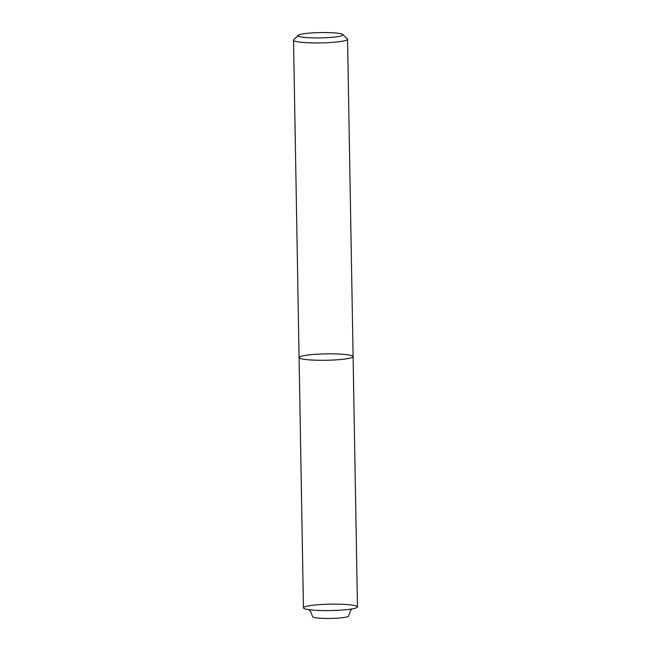 <?xml version="1.0" encoding="UTF-8"?>
<svg xmlns="http://www.w3.org/2000/svg" width="651" height="651" viewBox="0 0 651 651"><rect width="100%" height="100%" fill="white"/><g stroke="black" fill="none" stroke-linecap="round" stroke-linejoin="round"><path stroke-width="0.98" d="M300.892 34.259A22.508 2.669 -1 0 0 298.117 35.309A22.508 2.669 -1 0 0 320.512 37.904A22.508 2.669 -1 0 0 342.808 34.536A22.508 2.669 -1 0 0 324.882 32.55A22.508 2.669 -1 0 0 300.892 34.259M299.078 357.537L303.447 607.839A27.017 3.198 -1 0 0 317.118 610.378A27.017 3.198 -1 0 0 357.464 606.895L353.094 356.593A27.017 3.198 179 0 1 312.749 360.076A27.017 3.198 179 0 1 299.078 357.537A27.017 3.198 179 0 1 326.029 353.867A27.017 3.198 179 0 1 353.094 356.593A27.017 3.198 179 0 1 312.749 360.076A27.017 3.198 179 0 1 299.078 357.537L293.536 40.183A27.017 3.198 179 0 1 293.723 39.801L298.117 35.309M342.808 34.536L347.357 38.857A27.017 3.198 179 0 1 347.553 39.239A27.017 3.198 179 0 1 307.215 42.722A27.017 3.198 179 0 1 293.536 40.183M353.941 608.547A27.017 3.198 179 0 1 307.166 609.393A27.017 3.198 179 0 1 330.26 604.177A27.017 3.198 179 0 1 353.941 608.547M352.264 608.88L350.694 610.247L348.619 615.992A18.008 2.132 179 0 1 346.267 617.091A18.008 2.132 179 0 1 326.029 618.45A18.008 2.132 179 0 1 312.602 616.619L310.332 610.963L308.704 609.637M353.094 356.593L347.553 39.239"/></g></svg>
